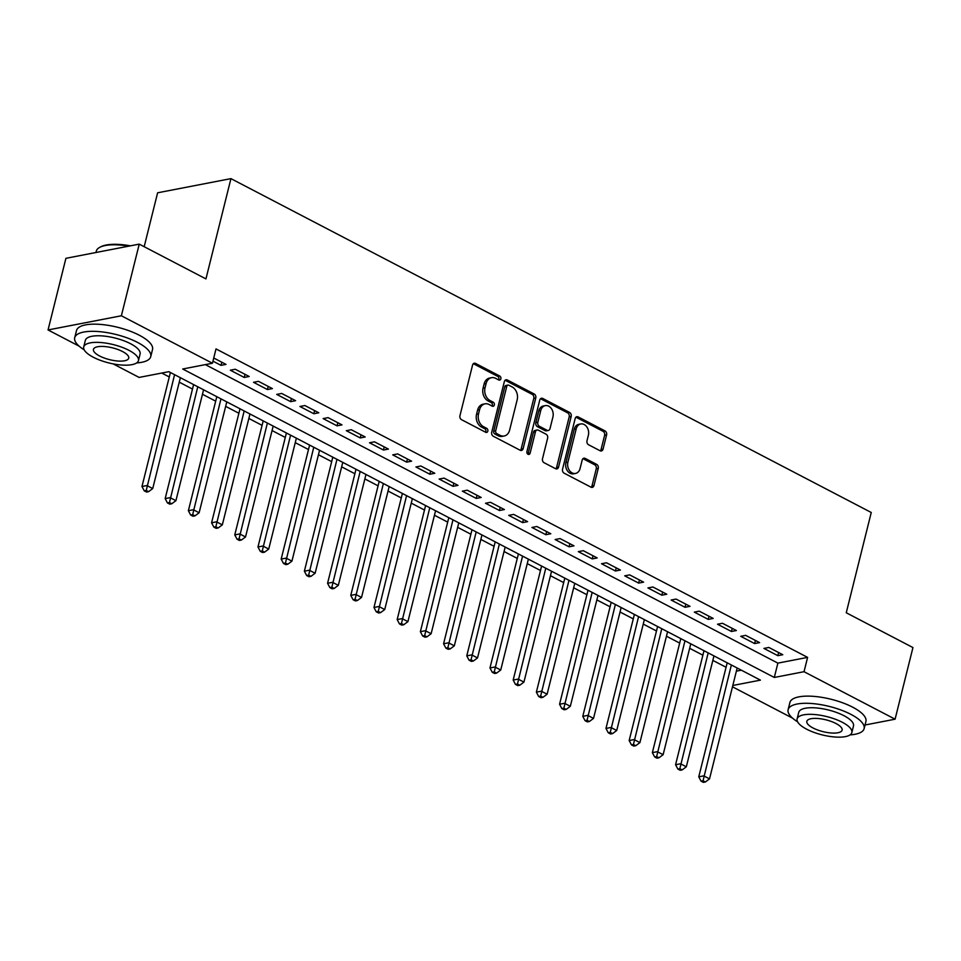 <?xml version="1.0" encoding="UTF-8"?>
<svg xmlns="http://www.w3.org/2000/svg" width="961" height="961" viewBox="0 0 961 961"><rect width="100%" height="100%" fill="white"/><g stroke="black" fill="none" stroke-linecap="round" stroke-linejoin="round"><path stroke-width="1.44" d="M500.849 378.838A2.15 1.646 79.1 0 0 499.756 376.039L475.551 363.426A3.075 2.354 79.1 0 0 474.266 363.222A3.075 2.354 79.1 0 0 472.572 365.048L459.959 415.681A3.075 2.354 79.1 0 0 461.532 419.681L485.725 432.294A2.15 1.646 79.1 0 0 486.71 428.354L483.575 426.72A9.838 7.532 79.1 0 1 478.53 413.927L479.587 409.71A9.838 7.532 79.1 0 1 485.005 403.836A9.838 7.532 79.1 0 1 489.113 404.509L492.248 406.143A2.15 1.646 79.1 0 0 493.233 402.203L490.098 400.569A9.838 7.532 79.1 0 1 485.053 387.763L486.11 383.547A9.838 7.532 79.1 0 1 491.527 377.685A9.838 7.532 79.1 0 1 495.636 378.346L498.771 379.979A2.15 1.646 79.1 0 0 500.849 378.838M498.591 379.883A2.15 1.646 79.1 0 0 497.774 376.424L473.569 363.811A3.075 2.354 79.1 0 0 473.341 363.702M485.545 432.198A2.15 1.646 79.1 0 0 484.728 428.738L481.593 427.104L483.575 426.72M492.068 406.047A2.15 1.646 79.1 0 0 491.251 402.587L488.116 400.953L490.098 400.569M600.072 450.757A3.075 2.354 79.1 0 0 601.358 450.961A3.075 2.354 79.1 0 0 603.052 449.135L606.595 434.925A3.075 2.354 79.1 0 0 605.022 430.924L578.15 416.918A3.075 2.354 79.1 0 0 576.864 416.714A3.075 2.354 79.1 0 0 575.171 418.54L562.545 469.172A3.075 2.354 79.1 0 0 564.119 473.172L590.991 487.179A3.075 2.354 79.1 0 0 592.276 487.383A3.075 2.354 79.1 0 0 593.97 485.557L598.247 468.403A3.075 2.354 79.1 0 0 596.673 464.403L585.177 458.397A3.075 2.354 79.1 0 0 583.892 458.193A3.075 2.354 79.1 0 0 582.198 460.031L580.072 468.536A8.229 6.295 79.1 0 1 575.543 473.437A8.229 6.295 79.1 0 1 569.356 470.361A8.229 6.295 79.1 0 1 567.891 462.181L576.204 428.858A8.229 6.295 79.1 0 1 580.732 423.957A8.229 6.295 79.1 0 1 586.907 427.032A8.229 6.295 79.1 0 1 588.384 435.201L586.991 440.763A3.075 2.354 79.1 0 0 588.576 444.763L600.072 450.757M79.102 346.14L48.05 329.947L65.913 258.317L139.237 244.13L205.942 278.906L230.94 178.626L871.255 512.489L846.257 612.77L912.95 647.558L895.087 719.188L865.032 725.002M139.237 244.13L121.374 315.773L212.441 363.246L182.71 369L774.302 677.457L804.033 671.703L895.087 719.188M205.354 364.615L777.881 663.126L807.6 657.384L216.009 348.915L212.441 363.246M807.6 657.384L804.033 671.703M535.77 397.998A3.075 2.354 79.1 0 0 534.196 393.998L507.324 379.991A3.075 2.354 79.1 0 0 506.039 379.787A3.075 2.354 79.1 0 0 504.345 381.613L491.72 432.246A3.075 2.354 79.1 0 0 493.293 436.246L520.165 450.253A3.075 2.354 79.1 0 0 521.451 450.457A3.075 2.354 79.1 0 0 523.144 448.631L535.77 397.998L533.787 398.383A3.075 2.354 79.1 0 0 532.214 394.382L505.342 380.376A3.075 2.354 79.1 0 0 505.102 380.268M542.737 398.455L569.609 412.461A3.075 2.354 79.1 0 1 571.182 416.461L558.557 467.094A3.075 2.354 79.1 0 1 556.863 468.92A3.075 2.354 79.1 0 1 555.578 468.716L544.082 462.721A3.075 2.354 79.1 0 1 542.509 458.721L547.626 438.192A3.075 2.354 79.1 0 0 546.052 434.192L538.424 430.216A3.075 2.354 79.1 0 0 537.139 429.999A3.075 2.354 79.1 0 0 535.445 431.837L530.112 453.208A2.15 1.646 79.1 0 1 526.928 451.55L539.758 400.076A3.075 2.354 79.1 0 1 541.451 398.25A3.075 2.354 79.1 0 1 542.737 398.455L540.755 398.839L567.627 412.846L569.609 412.461M212.958 361.144L221.042 365.36L226.003 364.399L213.738 358.009M249.199 376.496L235.277 369.24L230.328 370.201L244.25 377.457L249.199 376.496M272.395 388.592L258.485 381.337L253.524 382.298L267.446 389.553L272.395 388.592M295.604 400.689L281.681 393.433L276.72 394.394L290.642 401.65L295.604 400.689M318.8 412.786L304.877 405.53L299.928 406.491L313.839 413.747L318.8 412.786M341.996 424.882L328.073 417.627L323.124 418.588L337.047 425.843L341.996 424.882M365.204 436.979L351.282 429.723L346.32 430.684L360.243 437.94L365.204 436.979M388.4 449.075L374.478 441.82L369.529 442.781L383.439 450.036L388.4 449.075M411.596 461.172L397.674 453.916L392.725 454.877L406.647 462.133L411.596 461.172M434.792 473.268L420.882 466.013L415.921 466.962L429.843 474.229L434.792 473.268M458.001 485.365L444.078 478.11L439.129 479.058L453.039 486.326L458.001 485.365M481.197 497.462L467.274 490.206L462.325 491.155L476.248 498.423L481.197 497.462M504.393 509.558L490.482 502.303L485.521 503.252L499.444 510.519L504.393 509.558M527.601 521.655L513.679 514.399L508.717 515.348L522.64 522.616L527.601 521.655M550.797 533.751L536.875 526.496L531.926 527.445L545.848 534.712L550.797 533.751M573.993 545.848L560.071 538.592L555.122 539.541L569.044 546.809L573.993 545.848M597.201 557.945L583.279 550.689L578.318 551.638L592.24 558.906L597.201 557.945M620.398 570.041L606.475 562.786L601.526 563.735L615.436 571.002L620.398 570.041M643.594 582.138L629.671 574.882L624.722 575.831L638.645 583.099L643.594 582.138M666.79 594.234L652.879 586.979L647.918 587.928L661.841 595.195L666.79 594.234M689.998 606.331L676.076 599.075L671.126 600.024L685.037 607.292L689.998 606.331M713.194 618.428L699.272 611.172L694.322 612.121L708.245 619.389L713.194 618.428M736.39 630.524L722.48 623.269L717.519 624.218L731.441 631.485L736.39 630.524M759.598 642.621L745.676 635.365L740.715 636.314L754.637 643.582L759.598 642.621M763.923 648.411L777.845 655.678L782.795 654.717L768.872 647.462L763.923 648.411M161.76 373.048L169.28 376.964M179.251 382.166L192.488 389.061M202.459 394.262L215.684 401.157M225.655 406.359L238.881 413.254M248.851 418.455L262.077 425.351M272.059 430.552L285.285 437.447M295.255 442.649L308.481 449.544M318.451 454.745L331.677 461.64M341.66 466.842L354.885 473.737M364.856 478.938L378.081 485.834M388.052 491.035L401.278 497.93M411.26 503.132L424.486 510.027M434.456 515.228L447.682 522.123M457.652 527.325L470.878 534.22M480.848 539.421L494.086 546.316M504.057 551.518L517.282 558.413M527.253 563.614L540.478 570.51M550.449 575.711L563.675 582.606M573.657 587.808L586.883 594.703M596.853 599.904L610.079 606.799M620.049 612.001L633.275 618.896M643.257 624.097L656.483 630.993M666.453 636.194L679.679 643.089M689.65 648.291L702.875 655.186M712.846 660.387L726.084 667.282M736.378 671.15L741.351 670.189M230.94 178.626L157.616 192.801L144.174 246.713M48.05 329.947L121.374 315.773M792.489 718.107L732.474 686.815M732.811 685.481L760.427 680.136L168.836 371.679L139.105 377.421L113.146 363.883M777.881 663.126L774.302 677.457M221.042 365.36L221.823 362.225M244.25 377.457L245.031 374.322M267.446 389.553L268.227 386.418M290.642 401.65L291.423 398.515M313.839 413.747L314.631 410.611M337.047 425.843L337.828 422.708M360.243 437.94L361.024 434.804M383.439 450.036L384.22 446.901M406.647 462.133L407.428 458.998M429.843 474.229L430.624 471.094M453.039 486.326L453.82 483.191M476.248 498.423L477.028 495.287M499.444 510.519L500.225 507.384M522.64 522.616L523.421 519.481M545.848 534.712L546.629 531.577M569.044 546.809L569.825 543.674M592.24 558.906L593.021 555.77M615.436 571.002L616.217 567.867M638.645 583.099L639.425 579.963M661.841 595.195L662.622 592.06M685.037 607.292L685.818 604.157M708.245 619.389L709.026 616.253M731.441 631.485L732.222 628.35M754.637 643.582L755.418 640.446M777.845 655.678L778.626 652.543M491.527 377.685L489.545 378.069A9.838 7.532 79.1 0 0 484.128 383.932L486.11 383.547M488.116 400.953A9.838 7.532 79.1 0 1 483.071 388.148L484.128 383.932M485.005 403.836L483.023 404.221A9.838 7.532 79.1 0 0 477.605 410.083L479.587 409.71M481.593 427.104A9.838 7.532 79.1 0 1 476.548 414.311L477.605 410.083M520.406 450.361A3.075 2.354 79.1 0 0 521.162 449.015L533.787 398.383M508.849 385.241A2.15 1.646 79.1 0 0 506.759 386.37L495.684 430.816A2.15 1.646 79.1 0 0 496.789 433.615L500.092 435.333A9.838 7.532 79.1 0 0 504.201 435.994A9.838 7.532 79.1 0 0 509.618 430.132L517.186 399.752A9.838 7.532 79.1 0 0 512.153 386.959L508.849 385.241M507.949 385.085L505.966 385.469A2.15 1.646 79.1 0 0 504.777 386.754L506.759 386.37M504.201 435.994L502.219 436.378A9.838 7.532 79.1 0 1 498.11 435.717L494.807 433.988A2.15 1.646 79.1 0 1 493.702 431.189L504.777 386.754M555.818 468.824A3.075 2.354 79.1 0 0 556.575 467.478L569.2 416.846A3.075 2.354 79.1 0 0 567.627 412.846M537.139 429.999L535.157 430.384A3.075 2.354 79.1 0 0 533.463 432.222L528.13 453.592L530.112 453.208M527.853 454.241A2.15 1.646 79.1 0 0 528.13 453.592M552.935 416.882A8.229 6.295 79.1 0 0 551.47 408.701A8.229 6.295 79.1 0 0 545.283 405.626A8.229 6.295 79.1 0 0 540.755 410.527L537.824 422.275A3.075 2.354 79.1 0 0 539.397 426.276L547.025 430.252A3.075 2.354 79.1 0 0 548.311 430.456A3.075 2.354 79.1 0 0 550.004 428.63L552.935 416.882M545.283 405.626L543.301 406.01A8.229 6.295 79.1 0 0 538.773 410.912L540.755 410.527M548.311 430.456L546.328 430.84A3.075 2.354 79.1 0 1 545.043 430.636L537.415 426.66A3.075 2.354 79.1 0 1 535.842 422.66L538.773 410.912M580.732 423.957L578.75 424.33A8.229 6.295 79.1 0 0 574.222 429.243L576.204 428.858M575.543 473.437L573.561 473.821A8.229 6.295 79.1 0 1 567.374 470.746A8.229 6.295 79.1 0 1 565.909 462.565L574.222 429.243M591.231 487.287A3.075 2.354 79.1 0 0 591.988 485.942L596.264 468.776A3.075 2.354 79.1 0 0 594.691 464.776L583.195 458.781A3.075 2.354 79.1 0 0 582.955 458.673M600.313 450.865A3.075 2.354 79.1 0 0 601.069 449.52L604.613 435.309A3.075 2.354 79.1 0 0 603.04 431.309L576.168 417.302A3.075 2.354 79.1 0 0 575.927 417.194M170.397 372.496L141.976 486.506L146.925 485.545L152.727 488.572L180.368 377.697M174.578 374.67L146.252 490.47L144.27 490.855L146.589 492.056L148.571 491.672L146.252 490.47M152.727 488.572L148.571 491.672M144.27 490.855L141.976 486.506M128.906 246.136A39.173 13.106 -166 0 0 99.896 247.265L100.941 246.725A38.236 12.793 14 0 1 130.456 245.836M99.896 247.265A39.173 13.106 -166 0 0 96.292 251.169L95.968 252.503M136.666 362.922A39.173 13.106 -166 0 0 150.733 356.651A39.173 13.106 -166 0 0 137.507 342.392A39.173 13.106 -166 0 0 98.214 331.533A39.173 13.106 -166 0 0 74.718 337.707A39.173 13.106 -166 0 0 84.208 349.84M150.733 356.651L152.523 349.492A39.173 13.106 -166 0 0 139.285 335.221A39.173 13.106 -166 0 0 100.004 324.374A39.173 13.106 -166 0 0 76.508 330.536L74.718 337.707M83.715 346.945L85.361 340.35A28.205 9.442 14 0 1 102.286 335.918A28.205 9.442 14 0 1 130.564 343.726A28.205 9.442 14 0 1 140.09 353.996L138.456 360.591A28.205 9.442 -166 0 0 128.918 350.321A28.205 9.442 -166 0 0 100.641 342.512A28.205 9.442 -166 0 0 83.715 346.945A28.205 9.442 -166 0 0 93.253 357.216A28.205 9.442 -166 0 0 121.53 365.024A28.205 9.442 -166 0 0 138.456 360.591M99.596 355.99A18.175 6.078 -166 0 0 117.819 361.024A18.175 6.078 -166 0 0 128.726 358.165A18.175 6.078 -166 0 0 122.576 351.546A18.175 6.078 -166 0 0 104.353 346.513A18.175 6.078 -166 0 0 93.445 349.372A18.175 6.078 -166 0 0 99.596 355.99M850.053 734.889A39.173 13.106 -166 0 0 864.131 728.618A39.173 13.106 -166 0 0 850.893 714.359A39.173 13.106 -166 0 0 811.613 703.5A39.173 13.106 -166 0 0 788.116 709.674A39.173 13.106 -166 0 0 797.606 721.807M864.131 728.618L865.921 721.459A39.173 13.106 -166 0 0 852.683 707.188A39.173 13.106 -166 0 0 813.402 696.341A39.173 13.106 -166 0 0 789.906 702.503L788.116 709.674M797.113 718.912L798.759 712.317A28.205 9.442 14 0 1 815.673 707.885A28.205 9.442 14 0 1 843.962 715.693A28.205 9.442 14 0 1 853.488 725.963L851.842 732.558A28.205 9.442 -166 0 0 842.317 722.288A28.205 9.442 -166 0 0 814.027 714.479A28.205 9.442 -166 0 0 797.113 718.912A28.205 9.442 -166 0 0 806.639 729.183A28.205 9.442 -166 0 0 834.929 737.003A28.205 9.442 -166 0 0 851.842 732.558M812.982 727.957A18.175 6.078 -166 0 0 831.217 732.991A18.175 6.078 -166 0 0 842.112 730.132A18.175 6.078 -166 0 0 835.974 723.513A18.175 6.078 -166 0 0 817.751 718.48A18.175 6.078 -166 0 0 806.844 721.339A18.175 6.078 -166 0 0 812.982 727.957M193.593 384.592L165.172 498.603L170.121 497.642L175.923 500.669L203.576 389.794M197.774 386.766L169.448 502.567L167.466 502.951L169.785 504.153L171.767 503.768L169.448 502.567M175.923 500.669L171.767 503.768M167.466 502.951L165.172 498.603M216.802 396.689L188.368 510.699L193.329 509.738L199.131 512.766L226.772 401.89M220.97 398.863L192.656 514.664L190.674 515.048L192.993 516.249L194.975 515.865L192.656 514.664M199.131 512.766L194.975 515.865M190.674 515.048L188.368 510.699M239.998 408.785L211.576 522.796L216.525 521.835L222.327 524.862L249.968 413.975M244.166 410.96L215.853 526.76L213.871 527.145L216.189 528.346L218.171 527.961L215.853 526.76M222.327 524.862L218.171 527.961M213.871 527.145L211.576 522.796M263.194 420.882L234.772 534.893L239.721 533.932L245.523 536.959L273.176 426.071M267.374 423.056L239.049 538.857L237.067 539.241L239.385 540.442L241.367 540.058L239.049 538.857M245.523 536.959L241.367 540.058M237.067 539.241L234.772 534.893M286.402 432.979L257.968 546.989L262.93 546.028L268.732 549.055L296.372 438.168M290.57 435.153L262.257 550.953L260.275 551.338L262.593 552.539L264.575 552.155L262.257 550.953M268.732 549.055L264.575 552.155M260.275 551.338L257.968 546.989M309.598 445.075L281.177 559.086L286.126 558.125L291.928 561.152L319.569 450.265M313.766 447.249L285.453 563.05L283.471 563.434L285.789 564.636L287.771 564.251L285.453 563.05M291.928 561.152L287.771 564.251M283.471 563.434L281.177 559.086M332.794 457.172L304.373 571.182L309.322 570.221L315.124 573.249L342.777 462.361M336.975 459.346L308.649 575.146L306.667 575.519L308.986 576.732L310.968 576.348L308.649 575.146M315.124 573.249L310.968 576.348M306.667 575.519L304.373 571.182M356.002 469.268L327.569 583.279L332.53 582.318L338.32 585.345L365.973 474.458M360.171 471.443L331.845 587.243L329.863 587.615L332.194 588.829L334.176 588.444L331.845 587.243M338.32 585.345L334.176 588.444M329.863 587.615L327.569 583.279M379.199 481.365L350.765 595.376L355.726 594.415L361.528 597.442L389.169 486.554M383.367 483.539L355.053 599.34L353.071 599.712L355.39 600.925L357.372 600.541L355.053 599.34M361.528 597.442L357.372 600.541M353.071 599.712L350.765 595.376M402.395 493.461L373.973 607.472L378.922 606.511L384.724 609.538L412.365 498.651M406.575 495.636L378.25 611.436L376.268 611.809L378.586 613.022L380.568 612.637L378.25 611.436M384.724 609.538L380.568 612.637M376.268 611.809L373.973 607.472M425.603 505.558L397.169 619.569L402.13 618.608L407.92 621.635L435.573 510.747M429.771 507.732L401.446 623.533L399.464 623.905L401.782 625.118L403.764 624.734L401.446 623.533M407.92 621.635L403.764 624.734M399.464 623.905L397.169 619.569M448.799 517.655L420.365 631.665L425.327 630.704L431.129 633.731L458.769 522.844M452.967 519.829L424.654 635.629L422.672 636.002L424.99 637.215L426.972 636.831L424.654 635.629M431.129 633.731L426.972 636.831M422.672 636.002L420.365 631.665M471.995 529.751L443.574 643.762L448.523 642.801L454.325 645.828L481.966 534.941M476.175 531.926L447.85 647.726L445.868 648.098L448.186 649.312L450.168 648.927L447.85 647.726M454.325 645.828L450.168 648.927M445.868 648.098L443.574 643.762M495.191 541.848L466.77 655.858L471.719 654.897L477.521 657.925L505.174 547.037M499.372 544.022L471.046 659.823L469.064 660.195L471.383 661.408L473.365 661.024L471.046 659.823M477.521 657.925L473.365 661.024M469.064 660.195L466.77 655.858M518.399 553.944L489.966 667.955L494.927 666.994L500.729 670.021L528.37 559.134M522.568 556.119L494.254 671.919L492.272 672.292L494.591 673.505L496.573 673.12L494.254 671.919M500.729 670.021L496.573 673.12M492.272 672.292L489.966 667.955M541.596 566.041L513.174 680.052L518.123 679.091L523.925 682.118L551.566 571.23M545.764 568.215L517.45 684.016L515.468 684.388L517.787 685.601L519.769 685.217L517.45 684.016M523.925 682.118L519.769 685.217M515.468 684.388L513.174 680.052M564.792 578.138L536.37 692.148L541.319 691.187L547.121 694.214L574.774 583.327M568.972 580.312L540.647 696.112L538.665 696.485L540.983 697.698L542.965 697.314L540.647 696.112M547.121 694.214L542.965 697.314M538.665 696.485L536.37 692.148M588 590.234L559.566 704.245L564.527 703.284L570.317 706.311L597.97 595.424M592.168 592.408L563.843 708.209L561.861 708.581L564.191 709.795L566.173 709.41L563.843 708.209M570.317 706.311L566.173 709.41M561.861 708.581L559.566 704.245M611.196 602.319L582.774 716.341L587.724 715.38L593.526 718.408L621.166 607.52M615.364 604.505L587.051 720.306L585.069 720.678L587.387 721.891L589.369 721.507L587.051 720.306M593.526 718.408L589.369 721.507M585.069 720.678L582.774 716.341M634.392 614.415L605.971 728.438L610.92 727.477L616.722 730.504L644.363 619.617M638.572 616.602L610.247 732.402L608.265 732.775L610.583 733.988L612.565 733.603L610.247 732.402M616.722 730.504L612.565 733.603M608.265 732.775L605.971 728.438M657.6 626.512L629.167 740.535L634.128 739.574L639.918 742.601L667.571 631.713M661.769 628.698L633.443 744.499L631.461 744.871L633.792 746.084L635.762 745.7L633.443 744.499M639.918 742.601L635.762 745.7M631.461 744.871L629.167 740.535M680.796 638.609L652.363 752.631L657.324 751.67L663.126 754.697L690.767 643.81M684.965 640.795L656.651 756.583L654.669 756.968L656.988 758.181L658.97 757.797L656.651 756.583M663.126 754.697L658.97 757.797M654.669 756.968L652.363 752.631M703.993 650.705L675.571 764.728L680.52 763.767L686.322 766.794L713.963 655.907M708.173 652.891L679.847 768.68L677.865 769.064L680.184 770.278L682.166 769.893L679.847 768.68M686.322 766.794L682.166 769.893M677.865 769.064L675.571 764.728M727.189 662.802L698.767 776.824L703.716 775.863L709.518 778.89L737.171 668.003M731.369 664.988L703.044 780.776L701.062 781.161L703.38 782.374L705.362 781.99L703.044 780.776M709.518 778.89L705.362 781.99M701.062 781.161L698.767 776.824M497.774 376.424L499.756 376.039M484.728 428.738L486.71 428.354M491.251 402.587L493.233 402.203M483.071 388.148L485.053 387.763M476.548 414.311L478.53 413.927M473.569 363.811L475.551 363.426M521.162 449.015L523.144 448.631M505.342 380.376L507.324 379.991M532.214 394.382L534.196 393.998M493.702 431.189L495.684 430.816M494.807 433.988L496.789 433.615M498.11 435.717L500.092 435.333M569.2 416.846L571.182 416.461M556.575 467.478L558.557 467.094M533.463 432.222L535.445 431.837M535.842 422.66L537.824 422.275M537.415 426.66L539.397 426.276M545.043 430.636L547.025 430.252M565.909 462.565L567.891 462.181M583.195 458.781L585.177 458.397M594.691 464.776L596.673 464.403M596.264 468.776L598.247 468.403M591.988 485.942L593.97 485.557M576.168 417.302L578.15 416.918M603.04 431.309L605.022 430.924M604.613 435.309L606.595 434.925M601.069 449.52L603.052 449.135"/></g></svg>
